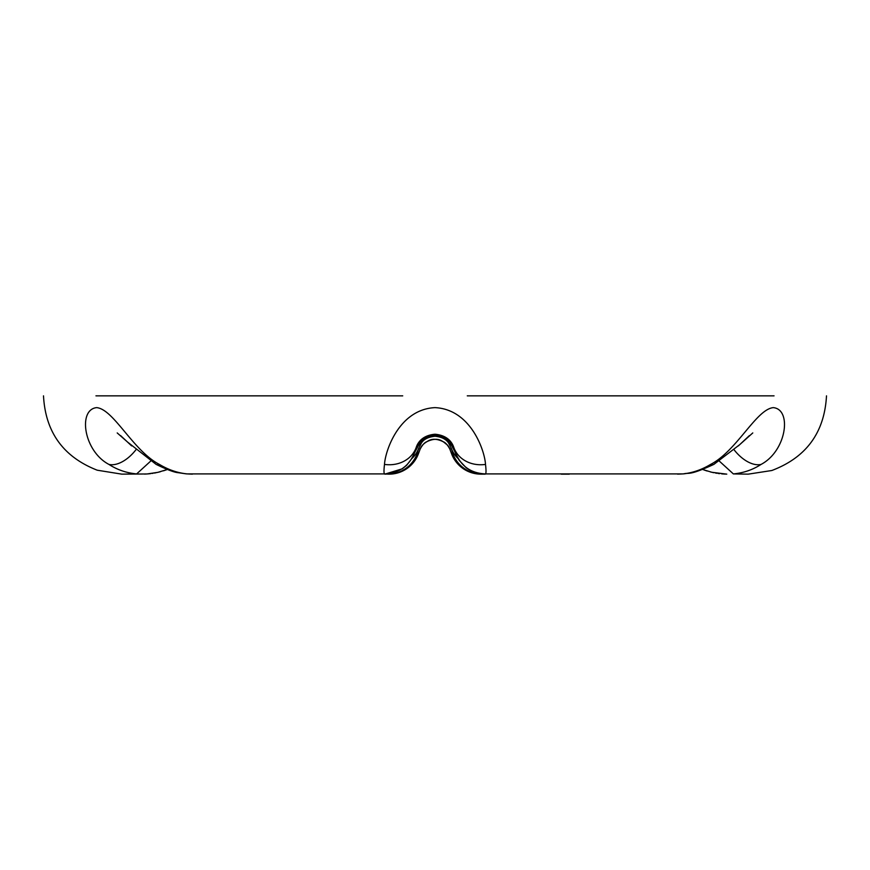 <?xml version="1.0" encoding="UTF-8"?>
<svg xmlns="http://www.w3.org/2000/svg" width="870" height="870" viewBox="0 0 870 870"><rect width="100%" height="100%" fill="white"/><g stroke="black" fill="none" stroke-linecap="round" stroke-linejoin="round"><path stroke-width="1.3" d="M419.905 449.79A31.32 16.302 -159.4 0 0 420.025 449.475A31.32 16.302 -159.4 0 0 420.134 449.17C422.407 444.864 424.701 442.351 427.018 441.623C432.357 438.61 437.675 438.61 442.982 441.623C445.299 442.351 447.593 444.864 449.866 449.17A31.32 16.302 159.4 0 0 449.975 449.475L449.975 449.475A31.32 16.302 159.4 0 0 450.094 449.79M458.012 458.446A31.32 28.166 162.1 0 1 451.421 448.605L449.866 449.17L451.508 453.542A31.32 16.302 159.4 0 0 451.617 453.857A31.32 31.32 0 0 0 480.936 474.15L482.23 474.15L480.936 474.15A31.32 31.32 -90 0 1 451.508 453.542L452.802 453.542L451.421 448.605L448.615 443.08C446.158 439.198 441.645 436.925 435.054 436.251C428.377 436.914 423.82 439.187 421.385 443.08L418.579 448.605L417.198 453.542L418.492 453.542L420.134 449.17L418.579 448.605A31.32 28.166 17.9 0 1 411.988 458.446M95.95 395.85L402.723 395.85M43.5 395.85C45.447 432.172 63.369 456.957 97.233 470.202L121.8 474.15L136.644 473.911C126.487 472.965 117.243 469.8 108.924 464.417C83.487 451.062 77.778 409.357 96.711 407.628C113.796 409.324 133.164 450.943 159.417 464.417C168.378 469.8 177.654 472.965 187.257 473.911L384.399 473.911C383.822 472.965 383.855 469.8 384.496 464.417C385.192 451.062 398.982 409.357 434.978 407.628C470.953 409.324 484.797 450.943 485.503 464.417C486.145 469.8 486.178 472.965 485.601 473.911L682.743 473.911C692.346 472.965 701.622 469.8 710.583 464.417C736.705 451.062 756.215 409.335 773.278 407.628C792.157 409.346 786.621 450.943 761.076 464.417C752.757 469.8 743.513 472.965 733.356 473.911L748.2 474.15L771.82 470.507C806.251 457.479 824.477 432.597 826.5 395.85M569.241 474.15L561.27 474.15M485.079 474.15L482.23 474.15A31.32 31.32 -90 0 1 452.802 453.542M467.277 395.85L774.05 395.85M192.368 474.15L187.257 473.911M738.369 445.897L749.375 435.62M420.025 442.515C426.322 433.619 443.852 433.728 449.975 442.515L455.793 453.411L453.89 447.702C453.379 446.386 450.671 435.609 434.978 434.228C419.394 435.598 416.589 446.397 416.11 447.702L414.207 453.411L420.025 442.515A31.32 13.039 -140.7 0 1 419.873 442.71L419.873 442.71C415.588 448.985 418.274 445.103 416.371 448.779L412.239 458.012L406.638 465.298L402.331 468.789L384.801 474.15L387.28 474.052M120.625 435.62L131.631 445.897M426.3 442.058L427.018 441.623A18.27 5.579 -122 0 0 427.105 441.568L426.3 442.058C422.983 444.102 420.895 446.582 420.025 449.475L420.025 449.475C420.895 446.582 422.983 444.102 426.3 442.058M418.263 454.162A31.32 16.302 -159.4 0 0 418.383 453.857L418.383 453.857A31.32 16.302 -159.4 0 0 418.492 453.542A31.32 31.32 -90 0 1 389.064 474.15A31.32 31.32 0 0 0 418.383 453.857L420.025 449.475M387.77 474.15A31.32 31.32 -90 0 0 417.198 453.542M417.861 445.657A31.32 17.574 39.5 0 0 421.385 443.08M447.093 444.798L443.7 442.058C447.017 444.102 449.105 446.582 449.975 449.475L451.617 453.857M452.139 445.657A31.32 17.574 140.5 0 1 448.615 443.08M136.644 473.911L150.673 461.111M186.397 473.889L178.459 472.725C174.598 472.497 167.149 469.724 156.111 464.373L156.111 464.373A31.32 9.298 -61 0 0 159.417 464.417M108.924 464.417A31.32 17.998 -55.5 0 0 135.916 449.779M449.975 442.515A31.32 13.039 140.7 0 0 450.127 442.71L453.629 448.768A31.32 26.937 158.3 0 0 453.629 448.779C457.033 456.641 454.923 453.063 459.262 460.415L466.146 467.701C471.779 471.931 478.13 474.085 485.199 474.15L485.199 474.15M414.218 453.39L416.262 447.756A19.934 19.934 0 0 1 453.738 447.756L453.313 447.909A31.32 26.937 158.3 0 0 453.629 448.768M416.371 448.779A31.32 26.937 -158.3 0 0 416.686 447.909L416.11 447.702A31.32 27.296 19.1 0 1 384.496 464.417M455.793 453.411C461.35 466.516 471.29 473.356 485.601 473.911M384.399 473.911C398.721 473.345 408.661 466.516 414.207 453.411M455.782 453.39L453.89 447.702A31.32 27.296 -19.1 0 0 485.503 464.417M682.743 473.911L677.632 474.15M710.583 464.417A31.32 9.298 61 0 0 713.889 464.373L713.889 464.373C687.811 476.368 689.236 472.236 683.602 473.889L691.563 472.725M719.327 461.111L733.356 473.911M761.076 464.417A31.32 17.998 -124.5 0 1 734.084 449.779M442.808 441.514A18.27 5.579 -58 0 0 442.895 441.568L443.7 442.058M427.192 441.514A18.27 5.579 -122 0 1 427.105 441.568C433.477 438.556 438.741 438.556 442.895 441.568C436.544 438.534 431.281 438.534 427.105 441.568M167.247 469.517L157.807 472.356L146.965 473.976L121.8 474.15M449.355 448.061L449.975 449.475M170.368 470.594L178.459 472.725M166.572 469.767L163.517 470.8M160.439 471.703L157.405 472.453M156.045 472.747L154.403 473.052M153.011 473.291L152.076 473.432M150.727 473.617L148.574 473.846M148.346 473.867L144.605 474.106M156.111 464.373L127.575 442.069L117.211 432.934M419.873 442.71C426.137 434.489 441.797 432.499 450.127 442.71M702.753 469.517L711.877 472.29L726.776 474.139M713.889 464.373L739.761 444.603L752.789 432.934M725.406 474.106L721.698 473.878M719.588 473.65L718.141 473.465M716.902 473.28L715.477 473.03M713.846 472.725L710.409 471.931M707.19 471.029L704.265 470.061"/></g></svg>
